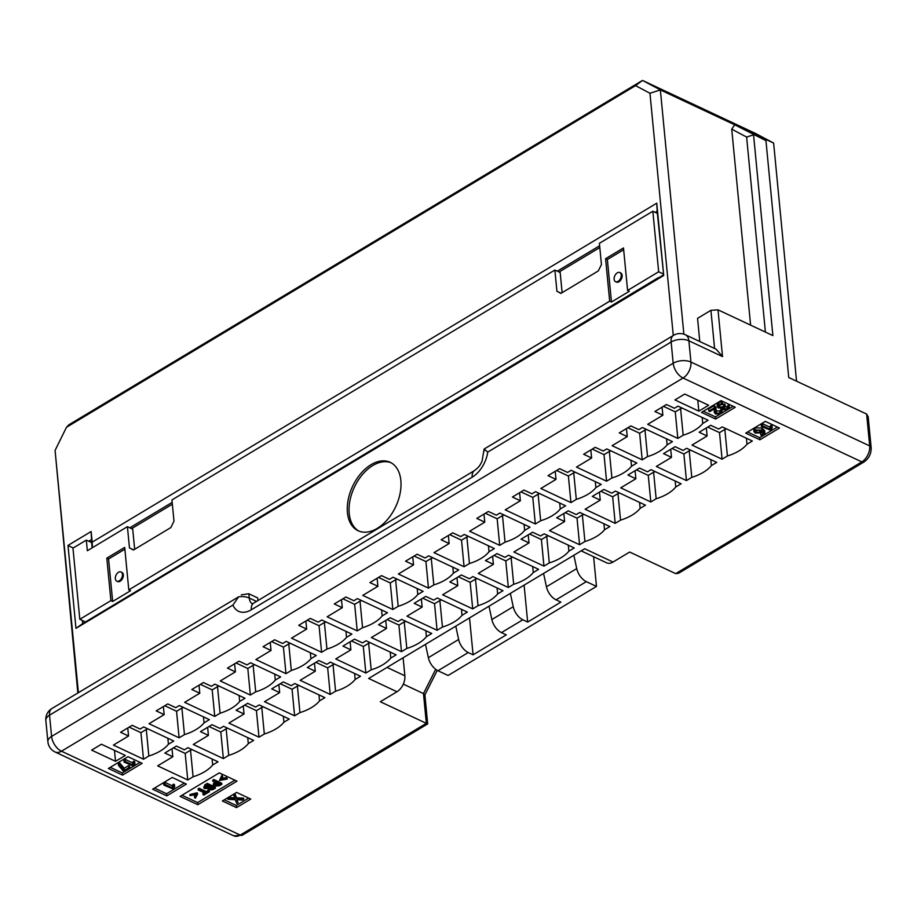 <?xml version="1.0" encoding="UTF-8"?>
<svg xmlns="http://www.w3.org/2000/svg" width="917" height="917" viewBox="0 0 917 917"><rect width="100%" height="100%" fill="white"/><g stroke="black" fill="none" stroke-linecap="round" stroke-linejoin="round"><path stroke-width="1.38" d="M699.786 341.537L697.55 318.348L710.916 310.324L718.011 309.843L772.882 335.588L753.556 134.822L746.621 137.057L765.397 332.08M714.584 348.483L710.916 310.324M722.516 356.587L688.885 340.803A12.597 7.944 115.1 0 0 685.331 334.751L716.166 349.217L722.516 356.587L718.011 309.843M746.621 137.057L731.732 129.148L734.689 124.792L660.355 89.912L649.958 93.27L673.273 335.484M750.599 325.134L731.732 129.148M796.552 381.185L773.627 143.063L755.757 133.573L642.485 80.421L635.573 85.625L66.494 427.276L68.97 424.731L642.485 80.421L660.355 89.912L683.876 334.178M425.912 722.883C428.079 724.04 428.228 724.189 426.348 723.341L380.326 701.746L396.981 691.75L368.657 678.465L584.702 548.756L613.026 562.041L629.67 552.045L675.691 573.641L861.82 461.893A12.597 7.944 -64.9 0 0 869.694 445.926A5.044 2.682 -5.5 0 1 871.15 447.588L868.181 416.799L866.634 414.06L788.746 377.517L765.947 140.633L747.08 130.604L773.627 143.063M866.634 414.06L869.694 445.926L690.937 362.055L688.885 340.803A12.597 6.694 174.5 0 0 671.129 342.007L673.181 363.247A12.597 6.694 -5.5 0 1 690.937 362.055A12.597 7.944 115.1 0 1 683.05 378.022L61.462 751.206A12.597 7.944 115.1 0 1 55.089 751.986A12.597 12.597 0 0 1 47.89 741.784A12.597 6.694 -5.5 0 1 51.581 736.431A12.597 7.13 59 0 0 61.462 751.206L240.22 835.078L426.348 723.341L423.482 693.596L403.308 684.128M635.573 85.625L649.958 93.27M685.331 334.751A12.597 12.597 0 0 0 673.502 335.358A12.597 7.13 59 0 0 671.129 342.007L487.752 452.092A25.183 15.887 115.1 0 1 472.198 477.161L251.338 609.759A25.195 15.887 115.1 0 1 232.918 605.082L49.541 715.18A12.597 6.694 174.5 0 0 45.85 720.544L47.89 741.784M241.274 594.846L248.828 593.758L249.241 598.01A12.597 6.694 174.5 0 0 238.603 596.829L51.902 708.532A12.597 7.13 59 0 0 49.541 715.18L51.581 736.431L673.181 363.247A12.597 7.13 59 0 0 683.05 378.022L861.82 461.893A5.044 2.854 59 0 0 863.997 461.973C868.949 458.5 871.333 453.709 871.15 447.588M657.157 211.231L663.725 275.478L656.767 203.184L657.157 211.231L655.254 212.366M715.65 419.035L735.239 407.274L721.071 400.626L701.482 412.386L715.65 419.035L715.443 416.903L733.13 406.288M759.895 439.793L779.484 428.033L765.328 421.384L745.739 433.145L759.895 439.793L759.689 437.673L747.63 432.01M777.387 427.047L759.689 437.673M698.834 411.148L708.623 405.257L684.735 394.046L674.935 399.927L698.834 411.148L697.768 400.167M719.925 413.051A4.367 2.315 174.5 0 0 721.014 411.309A4.367 2.315 174.5 0 0 721.014 411.24L722.092 411.756A4.218 2.247 -5.5 0 1 720.728 413.567L715.673 414.06L714.332 412.57L714.205 408.925L709.781 411.584L708.795 411.114L708.589 408.993L714.183 405.623L716.051 407.377L715.787 412.283L716.704 413.349L719.925 413.051L719.719 410.931A4.367 2.315 174.5 0 0 720.819 409.257M714.183 405.623L714.389 407.756L716.257 409.509M716.017 410.942L719.719 410.931M721.014 411.24L720.808 409.12L721.885 409.624L722.092 411.756M714.332 412.57L714.389 409.016M714.916 409.716L714.205 408.925M708.795 411.114L714.389 407.756M729.107 405.761L729.313 407.882A5.662 3.003 -5.5 0 1 727.766 409.337L723.123 409.853A3.118 1.662 -5.5 0 1 722.138 408.799A3.118 1.662 -5.5 0 1 722.676 407.744L718.458 407.996L717.381 406.85L718.962 404.844L718.768 402.723A5.513 2.923 -5.5 0 1 721.278 401.715L722.436 402.254L722.642 404.386A4.654 2.464 174.5 0 0 719.868 405.291L719.524 407.263L723.628 406.598L724.373 406.151L724.166 404.03L725.095 404.466L725.29 406.586L724.017 409.039L727.112 408.741A4.046 2.143 174.5 0 0 728.247 407.389L728.052 405.257L729.107 405.761M717.381 406.85L717.174 404.729L718.768 402.723M718.962 404.844A5.513 2.923 -5.5 0 1 721.473 403.835L721.278 401.715M721.473 403.835L722.642 404.386M718.848 406.552L719.524 407.263L719.375 405.646M719.318 405.142L724.166 404.03M724.373 406.151L725.29 406.586M723.353 408.363L724.017 409.039L723.868 407.515M723.811 406.919L726.906 406.609A4.046 2.143 174.5 0 0 728.052 405.257M728.247 407.389L729.313 407.882M770.899 425.419L771.988 425.935L772.194 428.056A11.772 6.247 174.5 0 0 770.876 430.371L761.397 426.394L761.19 424.262L762.314 423.597L769.879 427.15A7.921 4.207 -5.5 0 1 770.899 425.419L771.094 427.54L772.194 428.056M761.397 426.394L762.52 425.717L762.314 423.597M762.52 425.717L770.085 429.271L769.879 427.15M770.085 429.271A7.921 4.207 -5.5 0 1 771.094 427.54M760.743 435.025A4.459 2.361 174.5 0 0 762.554 434.326L763.483 433.03L761.397 431.024A3.038 1.616 -5.5 0 1 761.58 431.494A3.038 1.616 -5.5 0 1 760.594 432.847L755.299 433.065L753.957 431.643L753.763 429.523L754.955 427.849L761.901 428.01L764.686 430.715L764.893 432.835L763.517 434.738A4.963 2.636 -5.5 0 1 761.775 435.518L760.743 435.025L760.548 432.904A4.459 2.361 174.5 0 0 762.348 432.194L762.784 431.896M753.957 431.643L755.161 429.981L762.107 430.13L764.893 432.835M759.884 430.394A2.384 1.272 -5.5 0 1 760.629 431.208A2.384 1.272 -5.5 0 1 759.918 432.228L756.319 432.32L756.055 430.428L759.884 430.394M755.39 431.357L756.055 430.428M759.712 430.107L756.112 430.199M248.828 593.758L257.677 597.918L257.941 600.578M66.494 427.276L55.077 450.407L78.392 692.633M663.725 275.478L75.973 628.34L67.996 545.42L91.15 531.516L92.17 542.142L656.767 203.184M347.428 512.569A37.792 23.831 115.1 0 1 360.725 473.653A37.792 23.831 115.1 0 1 390.195 462.317A37.792 23.831 115.1 0 1 395.72 506.654A37.792 23.831 115.1 0 1 358.1 530.737A37.792 23.831 115.1 0 1 347.428 512.569M251.338 609.759A12.597 7.13 59 0 1 253.711 603.111L474.559 470.524C480.348 465.985 479.992 464.77 481.987 461.469L484.119 449.055L487.752 452.092M77.842 692.954L55.077 450.407M663.3 275.031L82.668 623.617L75.973 628.34M82.668 623.617L82.37 620.5M73.154 548.011L67.996 545.42M88.743 541.236L91.528 539.563L91.15 531.516M91.528 539.563L92.319 547.736M92.434 547.667L92.17 542.142M129.836 527.802L172.178 502.39M557.295 271.18L599.638 245.756M358.994 531.126A37.792 23.831 115.1 0 1 349.205 513.394A37.792 23.831 115.1 0 1 362.02 475.052A37.792 23.831 115.1 0 1 391.066 462.764M238.603 596.829L232.918 605.082M675.691 573.641L678.718 573.205L863.997 461.973M613.026 562.041A12.597 7.944 115.1 0 1 606.653 562.82L581.172 550.876M396.981 691.75A12.597 7.944 -64.9 0 0 404.856 675.783L387.043 667.416M403.125 657.764L404.856 675.783M424.892 694.788L427.689 723.914L242.409 835.146L233.846 835.857A12.597 7.944 -64.9 0 0 240.22 835.078A5.044 2.854 59 0 0 242.409 835.146M197.808 804.702L180.099 796.392L219.289 772.871L236.987 781.169L197.808 804.702L197.602 802.57L182.002 795.257M234.89 780.184L197.602 802.57M108.389 768.457L127.979 756.697L142.135 763.345L122.546 775.106L108.389 768.457M166.791 795.864L152.635 789.216L172.224 777.456L186.392 784.104L166.791 795.864L166.596 793.744L154.537 788.081M184.283 783.118L166.596 793.744M101.432 744.237L125.32 755.448L115.531 761.328L91.631 750.117L101.432 744.237M115.531 761.328L114.476 750.358M222.361 800.977L236.609 792.426L250.765 799.074L236.517 807.625L222.361 800.977M236.517 807.625L236.311 805.504L224.252 799.842M248.667 798.088L236.311 805.504M435.69 669.33L423.482 693.596L424.88 694.788M573.859 555.266L576.724 568.597A12.597 7.13 59 0 0 586.33 581.653L596.474 586.41L448.104 675.485L437.959 670.728A12.597 7.13 -121 0 1 428.365 657.672L425.488 644.342M596.474 586.41L593.608 556.711M194.542 797.744L196.204 794.661L189.991 795.612L197.636 794.007L195.436 798.168L194.45 796.69L195.447 794.856M189.991 795.612L189.888 794.546L197.144 792.758L197.636 794.007M202.944 794.661L205.248 793.274L198.198 789.973L199.241 789.342L206.291 792.655L208.595 791.268L209.512 791.703L203.849 795.096L202.84 793.606L204.204 792.781M198.198 789.973L198.095 788.907L199.138 788.288L206.187 791.589L208.491 790.213L209.512 791.703M221.696 778.59L226.373 777.524L227.359 779.003L219.461 780.482L221.822 775.392L222.808 776.859L220.928 779.782M203.689 787.577L204.858 784.849L207.276 783.393L215.243 787.13L215.346 788.196L212.996 789.606L208.847 790.145L208.354 788.402L204.617 788.574L203.689 787.577L207.38 784.459L207.276 783.393M214.67 782.144L214.761 783.21L215.804 782.579L212.824 781.192L213.867 780.562L221.834 784.299L219.553 785.674L214.418 786.19L213.248 783.978L214.761 782.086M212.824 781.192L212.733 780.126L213.764 779.507L221.731 783.244L221.834 784.299M235.233 798.89L233.629 794.741L235.039 793.893L236.517 797.756L243.647 798.191L243.75 799.257L242.34 800.094L236.827 799.647M237.056 799.67L238.076 802.662L236.758 803.452L235.153 799.727L227.863 799.326L227.76 798.26L229.158 797.423L235.142 797.882M543.575 573.446L546.452 586.777A12.597 7.13 59 0 0 556.046 599.833L560.883 602.102L527.665 622.047L522.828 619.777L501.461 632.604L506.287 634.873L473.08 654.818L468.243 652.549A12.597 7.13 -121 0 1 458.638 639.493L455.772 626.162M488.99 606.217L491.856 619.548L513.233 606.722L510.356 593.391M527.665 622.047L524.111 585.138M513.233 606.722A12.597 7.13 59 0 0 522.828 619.777M501.461 632.604A12.597 7.13 -121 0 1 491.856 619.548M473.08 654.818L469.527 617.909M197.235 793.824L197.144 792.758M199.241 789.342L199.138 788.288M206.291 792.655L206.187 791.589M208.595 791.268L208.491 790.213M220.928 779.851L226.476 778.579L226.373 777.524M226.476 778.579L227.359 779.003M219.461 780.482L221.822 775.392M221.925 776.447L222.808 776.859M207.93 788.173L208.033 789.239L208.377 788.414M207.38 784.459L215.346 788.196M213.867 780.562L213.764 779.507M213.352 785.032L214.761 783.21M132.598 762.887A7.921 4.207 -5.5 0 1 133.607 761.156L134.707 761.672L134.914 763.792A11.772 6.247 174.5 0 0 133.584 766.108L124.116 762.119L123.91 759.998L125.033 759.333L132.598 762.887L132.805 765.007A7.921 4.207 -5.5 0 1 133.813 763.276L133.607 761.156M133.813 763.276L134.914 763.792M124.116 762.119L125.228 761.454L125.033 759.333M125.228 761.454L132.805 765.007M123.463 771.243L118.511 765.489L118.304 763.368L119.474 762.669L124.208 768.228L128.621 765.58L129.618 766.039L129.813 768.171L124.162 771.564L123.463 771.243M118.511 765.489L119.68 764.789L119.474 762.669M119.68 764.789L124.414 770.36L124.208 768.228M124.414 770.36L128.827 767.701L128.621 765.58M128.827 767.701L129.813 768.171M174.677 786.786A11.772 6.247 174.5 0 0 173.347 789.101L163.879 785.112L163.673 782.992L164.796 782.316L172.362 785.869A7.921 4.207 -5.5 0 1 173.382 784.138L174.471 784.654L174.677 786.786L173.577 786.27L173.382 784.138M163.879 785.112L165.003 784.436L164.796 782.316M165.003 784.436L172.568 787.99L172.362 785.869M172.568 787.99A7.921 4.207 -5.5 0 1 173.577 786.27M235.245 798.948L234.477 797.79M233.732 795.796L235.142 794.959L235.039 793.893M235.142 794.959L236.517 797.756M236.62 798.822L243.75 799.257M236.884 800.128L238.076 802.662M227.863 799.326L229.261 798.489L229.158 797.423M229.261 798.489L234.58 798.856M208.973 786.316L205.614 786.866L205.717 787.932L206.004 786.247L207.242 785.502L210.027 786.809L205.717 787.932L205.11 787.313M212.366 787.898L209.638 788.333L209.741 789.399L210.921 787.222L213.409 788.391L212.377 789.021L209.156 788.792M218.842 784.012L215.357 784.448L215.461 785.514L215.759 783.588L216.71 783.015L219.885 784.505L215.461 785.514L214.738 784.78M746.427 438.234L747 444.218A39.362 20.908 -5.5 0 1 727.41 455.978L722.069 459.188L719.513 432.629L707.718 427.104M727.41 455.978L724.854 429.431L719.513 432.629M722.069 459.188L691.98 445.077L707.11 435.988L699.155 432.251L710.732 425.293L718.699 429.03L722.252 426.898L752.341 441.008L747 444.218M726.505 428.892A39.362 20.908 -5.5 0 1 724.854 429.431M707.11 435.988L706.342 427.93M662.865 415.229L654.898 411.492L666.476 404.535L674.453 408.271L678.007 406.139L708.096 420.25L702.754 423.459A39.362 20.908 -5.5 0 1 683.165 435.22L677.812 438.429L647.723 424.307L662.865 415.229L662.085 407.171M677.812 438.429L675.256 411.871L663.472 406.346M683.165 435.22L680.597 408.661L675.256 411.871M702.17 417.476L702.754 423.459M682.259 408.134A39.362 20.908 -5.5 0 1 680.597 408.661M627.239 436.607L619.284 432.87L630.862 425.924L638.828 429.649L642.381 427.517L672.47 441.639L667.129 444.848A39.362 20.908 -5.5 0 1 647.54 456.609L642.198 459.818L612.109 445.696L627.239 436.607L626.471 428.56M642.198 459.818L639.642 433.26L627.847 427.723M647.54 456.609L644.983 430.05L639.642 433.26M666.556 438.865L667.129 444.848M646.634 429.511A39.362 20.908 -5.5 0 1 644.983 430.05M710.801 459.623L711.374 465.607A39.362 20.908 -5.5 0 1 691.785 477.367L686.443 480.577L683.887 454.018L672.092 448.493M691.785 477.367L689.229 450.809L683.887 454.018M686.443 480.577L656.354 466.455L671.496 457.365L663.53 453.628L675.107 446.682L683.073 450.419L686.638 448.287L716.716 462.397L711.374 465.607M690.879 450.281A39.362 20.908 -5.5 0 1 689.229 450.809M671.496 457.365L670.717 449.319M675.176 481.012L675.76 486.996A39.362 20.908 -5.5 0 1 656.159 498.756L650.818 501.966L648.262 475.407L636.478 469.871M656.159 498.756L653.603 472.198L648.262 475.407M650.818 501.966L620.729 487.844L635.871 478.754L627.904 475.017L639.481 468.071L647.459 471.797L651.013 469.664L681.102 483.786L675.76 486.996M655.265 471.659A39.362 20.908 -5.5 0 1 653.603 472.198M635.871 478.754L635.091 470.708M591.625 457.996L583.659 454.259L595.236 447.313L603.203 451.038L606.767 448.906L636.856 463.028L631.504 466.226A39.362 20.908 -5.5 0 1 611.914 477.998L606.573 481.196L576.484 467.085L591.625 457.996L590.846 449.938M606.573 481.196L604.016 454.649L592.233 449.112M611.914 477.998L609.358 451.439L604.016 454.649M630.93 460.242L631.504 466.226M611.009 450.9A39.362 20.908 -5.5 0 1 609.358 451.439M187.744 779.977L157.655 765.855L172.797 756.766L164.831 753.029L176.408 746.083L184.374 749.808L187.928 747.676L218.017 761.798L212.675 765.007A39.362 20.908 -5.5 0 1 193.086 776.768L187.744 779.977L185.188 753.419L173.393 747.882M172.797 756.766L172.018 748.719M193.086 776.768L190.53 750.209L185.188 753.419M212.102 759.024L212.675 765.007M192.18 749.67A39.362 20.908 -5.5 0 1 190.53 750.209M143.499 759.219L113.41 745.097L128.54 736.007L120.585 732.27L132.163 725.324L140.129 729.049L143.682 726.917L173.772 741.039L168.43 744.249A39.362 20.908 -5.5 0 1 148.841 756.009L143.499 759.219L140.943 732.66L129.148 727.124M148.841 756.009L146.284 729.451L140.943 732.66M167.857 738.254L168.43 744.249M147.935 728.912A39.362 20.908 -5.5 0 1 146.284 729.451M128.54 736.007L127.772 727.949M283.342 716.246L283.926 722.229A39.362 20.908 -5.5 0 1 264.325 734.001L258.984 737.199L256.428 710.652L244.644 705.116M264.325 734.001L261.769 707.443L256.428 710.652M258.984 737.199L228.895 723.089L244.037 713.999L236.07 710.262L247.647 703.305L255.625 707.041L259.179 704.909L289.268 719.031L283.926 722.229M263.42 706.904A39.362 20.908 -5.5 0 1 261.769 707.443M244.037 713.999L243.257 705.941M220.08 713.231L214.738 716.441L184.649 702.33L199.791 693.241L191.825 689.504L203.402 682.546L211.369 686.283L214.922 684.151L245.011 698.261L239.669 701.471A39.362 20.908 -5.5 0 1 220.08 713.231L217.524 686.673L212.182 689.882L214.738 716.441M239.096 695.487L239.669 701.471M219.174 686.145A39.362 20.908 -5.5 0 1 217.524 686.673M199.791 693.241L199.012 685.182M212.182 689.882L200.387 684.357M184.455 734.62L179.113 737.83L149.024 723.708L164.166 714.618L156.199 710.881L167.777 703.935L175.755 707.672L179.308 705.528L209.397 719.65L204.055 722.86A39.362 20.908 -5.5 0 1 184.455 734.62L181.898 708.062L176.557 711.271L179.113 737.83M203.471 716.876L204.055 722.86M183.56 707.523A39.362 20.908 -5.5 0 1 181.898 708.062M164.166 714.618L163.386 706.571M176.557 711.271L164.773 705.735M247.728 737.635L248.301 743.618A39.362 20.908 -5.5 0 1 228.711 755.379L223.37 758.588L220.802 732.03L209.019 726.505M228.711 755.379L226.155 728.82L220.802 732.03M223.37 758.588L193.281 744.466L208.411 735.388L200.445 731.64L212.022 724.694L220 728.43L223.553 726.298L253.642 740.409L248.301 743.618M227.806 728.293A39.362 20.908 -5.5 0 1 226.155 728.82M208.411 735.388L207.643 727.33M318.967 694.868L319.54 700.852A39.362 20.908 -5.5 0 1 299.951 712.612L294.609 715.822L292.053 689.263L280.258 683.727M299.951 712.612L297.395 686.054L292.053 689.263M294.609 715.822L264.52 701.7L279.662 692.61L271.696 688.873L283.273 681.927L291.239 685.652L294.793 683.52L324.882 697.642L319.54 700.852M299.045 685.515A39.362 20.908 -5.5 0 1 297.395 686.054M279.662 692.61L278.883 684.563M354.592 673.479L355.166 679.463A39.362 20.908 -5.5 0 1 335.576 691.223L330.223 694.433L327.667 667.874L315.884 662.349M335.576 691.223L333.02 664.665L327.667 667.874M330.223 694.433L300.134 680.311L315.276 671.221L307.31 667.484L318.887 660.538L326.865 664.275L330.418 662.143L360.507 676.253L355.166 679.463M334.671 664.126A39.362 20.908 -5.5 0 1 333.02 664.665M315.276 671.221L314.508 663.174M390.206 652.09L390.78 658.074A39.362 20.908 -5.5 0 1 371.19 669.834L365.849 673.044L363.292 646.485L351.509 640.96M371.19 669.834L368.634 643.287L363.292 646.485M365.849 673.044L335.76 658.933L350.902 649.844L342.935 646.107L354.512 639.149L362.49 642.886L366.043 640.754L396.133 654.864L390.78 658.074M370.285 642.748A39.362 20.908 -5.5 0 1 368.634 643.287M350.902 649.844L350.122 641.785M425.832 630.701L426.405 636.696A39.362 20.908 -5.5 0 1 406.816 648.457L401.474 651.666L398.918 625.107L387.123 619.571M406.816 648.457L404.259 621.898L398.918 625.107M401.474 651.666L371.385 637.544L386.527 628.454L378.561 624.718L390.138 617.771L398.104 621.497L401.657 619.365L431.747 633.487L426.405 636.696M405.91 621.359A39.362 20.908 -5.5 0 1 404.259 621.898M386.527 628.454L385.748 620.396M461.457 609.324L462.03 615.307A39.362 20.908 -5.5 0 1 442.441 627.068L437.088 630.277L434.532 603.718L422.748 598.193M442.441 627.068L439.873 600.509L434.532 603.718M437.088 630.277L406.999 616.155L422.141 607.065L414.175 603.329L425.752 596.382L433.73 600.119L437.283 597.976L467.372 612.097L462.03 615.307M441.535 599.97A39.362 20.908 -5.5 0 1 439.873 600.509M422.141 607.065L421.373 599.019M497.071 587.935L497.644 593.918A39.362 20.908 -5.5 0 1 478.055 605.678L472.713 608.888L470.157 582.329L458.374 576.804M478.055 605.678L475.499 579.12L470.157 582.329M472.713 608.888L442.624 594.778L457.766 585.688L449.8 581.951L461.377 574.993L469.344 578.73L472.908 576.598L502.997 590.708L497.644 593.918M477.149 578.593A39.362 20.908 -5.5 0 1 475.499 579.12M457.766 585.688L456.987 577.63M532.697 566.546L533.27 572.54A39.362 20.908 -5.5 0 1 513.68 584.301L508.339 587.499L505.783 560.952L493.988 555.415M513.68 584.301L511.124 557.742L505.783 560.952M508.339 587.499L478.25 573.389L493.392 564.299L485.425 560.562L497.003 553.616L504.969 557.341L508.522 555.209L538.611 569.331L533.27 572.54M512.775 557.204A39.362 20.908 -5.5 0 1 511.124 557.742M493.392 564.299L492.612 556.241M568.311 545.168L568.895 551.151A39.362 20.908 -5.5 0 1 549.306 562.912L543.953 566.121L541.397 539.563L529.613 534.026M549.306 562.912L546.738 536.353L541.397 539.563M543.953 566.121L513.864 552L529.006 542.91L521.039 539.173L532.617 532.227L540.594 535.964L544.148 533.82L574.237 547.942L568.895 551.151M548.4 535.815A39.362 20.908 -5.5 0 1 546.738 536.353M529.006 542.91L528.238 534.863M603.936 523.779L604.509 529.762A39.362 20.908 -5.5 0 1 584.92 541.523L579.578 544.732L577.022 518.174L565.239 512.649M584.92 541.523L582.364 514.964L577.022 518.174M579.578 544.732L549.489 530.611L564.631 521.532L556.665 517.796L568.242 510.838L576.208 514.575L579.773 512.443L609.862 526.553L604.509 529.762M584.014 514.437A39.362 20.908 -5.5 0 1 582.364 514.964M564.631 521.532L563.852 513.474M639.562 502.39L640.135 508.373A39.362 20.908 -5.5 0 1 620.545 520.145L615.204 523.343L612.648 496.796L600.853 491.26M620.545 520.145L617.989 493.587L612.648 496.796M615.204 523.343L585.115 509.233L600.245 500.143L592.29 496.406L603.867 489.449L611.834 493.186L615.387 491.053L645.476 505.175L640.135 508.373M619.64 493.048A39.362 20.908 -5.5 0 1 617.989 493.587M600.245 500.143L599.477 492.085M556 479.385L548.034 475.648L559.611 468.69L567.589 472.427L571.142 470.295L601.231 484.405L595.89 487.615A39.362 20.908 -5.5 0 1 576.3 499.375L570.947 502.585L540.858 488.474L556 479.385L555.232 471.327M570.947 502.585L568.391 476.026L556.608 470.501M576.3 499.375L573.733 472.817L568.391 476.026M595.305 481.631L595.89 487.615M575.395 472.289A39.362 20.908 -5.5 0 1 573.733 472.817M540.675 520.764L535.333 523.974L505.244 509.852L520.386 500.762L512.42 497.025L523.997 490.079L531.963 493.816L535.517 491.672L565.606 505.794L560.264 509.004A39.362 20.908 -5.5 0 1 540.675 520.764L538.119 494.206L532.777 497.415L535.333 523.974M559.691 503.02L560.264 509.004M539.769 493.667A39.362 20.908 -5.5 0 1 538.119 494.206M520.386 500.762L519.607 492.716M532.777 497.415L520.982 491.879M484.761 522.151L476.794 518.414L488.371 511.468L496.349 515.194L499.903 513.062L529.992 527.183L524.639 530.393A39.362 20.908 -5.5 0 1 505.049 542.153L499.708 545.363L469.619 531.241L484.761 522.151L483.981 514.093M499.708 545.363L497.152 518.804L485.368 513.268M505.049 542.153L502.493 515.595L497.152 518.804M524.065 524.398L524.639 530.393M504.144 515.056A39.362 20.908 -5.5 0 1 502.493 515.595M449.135 543.54L441.169 539.804L452.746 532.846L460.724 536.583L464.277 534.451L494.366 548.561L489.025 551.77A39.362 20.908 -5.5 0 1 469.435 563.531L464.082 566.74L433.993 552.63L449.135 543.54L448.367 535.482M464.082 566.74L461.526 540.182L449.743 534.657M469.435 563.531L466.879 536.984L461.526 540.182M488.452 545.787L489.025 551.77M468.53 536.445A39.362 20.908 -5.5 0 1 466.879 536.984M433.81 584.92L428.468 588.129L398.379 574.008L413.521 564.918L405.555 561.181L417.132 554.235L425.098 557.972L428.652 555.828L458.741 569.95L453.399 573.159A39.362 20.908 -5.5 0 1 433.81 584.92L431.254 558.361L425.912 561.571L428.468 588.129M452.826 567.176L453.399 573.159M432.904 557.823A39.362 20.908 -5.5 0 1 431.254 558.361M413.521 564.918L412.742 556.871M425.912 561.571L414.117 556.046M398.184 606.309L392.843 609.518L362.754 595.397L377.896 586.307L369.929 582.57L381.506 575.624L389.484 579.349L393.038 577.217L423.127 591.339L417.785 594.548A39.362 20.908 -5.5 0 1 398.184 606.309L395.628 579.75L390.287 582.96L392.843 609.518M417.201 588.565L417.785 594.548M397.279 579.212A39.362 20.908 -5.5 0 1 395.628 579.75M377.896 586.307L377.116 578.26M390.287 582.96L378.503 577.423M362.57 627.698L357.229 630.896L327.14 616.786L342.27 607.696L334.304 603.959L345.881 597.001L353.859 600.738L357.412 598.606L387.501 612.728L382.16 615.926A39.362 20.908 -5.5 0 1 362.57 627.698L360.014 601.139L354.661 604.349L357.229 630.896M381.587 609.943L382.16 615.926M361.665 600.601A39.362 20.908 -5.5 0 1 360.014 601.139M342.27 607.696L341.502 599.638M354.661 604.349L342.878 598.812M306.656 629.073L298.69 625.337L310.267 618.39L318.233 622.127L321.787 619.995L351.876 634.106L346.534 637.315A39.362 20.908 -5.5 0 1 326.945 649.076L321.603 652.285L291.514 638.163L306.656 629.073L305.877 621.027M321.603 652.285L319.047 625.726L307.252 620.201M326.945 649.076L324.389 622.517L319.047 625.726M345.961 631.332L346.534 637.315M326.039 621.99A39.362 20.908 -5.5 0 1 324.389 622.517M271.031 650.462L263.064 646.726L274.642 639.779L282.619 643.505L286.173 641.373L316.262 655.495L310.92 658.704A39.362 20.908 -5.5 0 1 291.319 670.465L285.978 673.674L255.889 659.552L271.031 650.462L270.251 642.416M285.978 673.674L283.422 647.115L271.638 641.579M291.319 670.465L288.763 643.906L283.422 647.115M310.336 652.721L310.92 658.704M290.414 643.367A39.362 20.908 -5.5 0 1 288.763 643.906M235.405 671.852L227.439 668.115L239.016 661.168L246.994 664.894L250.547 662.762L280.636 676.884L275.295 680.082A39.362 20.908 -5.5 0 1 255.705 691.854L250.364 695.052L220.275 680.941L235.405 671.852L234.637 663.793M250.364 695.052L247.796 668.504L236.013 662.968M255.705 691.854L253.149 665.295L247.796 668.504M274.722 674.098L275.295 680.082M254.8 664.756A39.362 20.908 -5.5 0 1 253.149 665.295M131.612 528.639L172.35 504.178M559.061 272.005L599.81 247.556M90.508 542.073L91.7 541.362M658.246 277.713L89.499 619.514M663.186 273.908L658.658 271.787L627.583 290.448L629.349 291.274L611.456 302.014L609.679 301.189L128.793 589.895L130.569 590.72L112.665 601.472L110.9 600.635L79.813 619.296L72.959 548.125L86.324 540.102L91.631 542.6L92.136 547.85M86.324 540.102L87.344 550.727L127.417 526.667L132.724 529.166L134.661 549.283M127.417 526.667L129.457 547.919L133.435 550.028L170.837 527.573L173.989 521.188L171.938 499.937L554.877 270.045L560.184 272.532L562.121 292.661M554.877 270.045L556.917 291.285L560.895 293.394L598.297 270.939L601.449 264.555L599.397 243.314L652.835 211.231L657.363 213.352M79.813 619.296L85.453 621.944M129.457 547.919L133.664 549.891M556.917 291.285L561.124 293.257M110.9 600.635L106.808 558.144L124.701 547.403L128.793 589.895M609.679 301.189L605.587 258.697L623.491 247.957L627.583 290.448M658.658 271.787L652.835 211.231M611.456 302.014L607.363 259.522L605.587 258.697M623.663 249.745L607.363 259.522M619.812 272.544L620.706 272.968A5.044 3.175 115.1 0 1 622.127 275.387A5.044 3.175 115.1 0 1 620.351 280.579A5.044 3.175 115.1 0 1 616.419 282.081L615.536 281.668A5.044 3.175 115.1 0 1 614.803 275.765A5.044 3.175 115.1 0 1 619.812 272.544A5.044 3.175 115.1 0 1 621.233 274.974A5.044 3.175 115.1 0 1 619.468 280.155A5.044 3.175 115.1 0 1 615.536 281.668M112.665 601.472L108.573 558.98L106.808 558.144M124.872 549.191L108.573 558.98M121.033 572.002L121.915 572.414A5.044 3.175 115.1 0 1 123.336 574.833A5.044 3.175 115.1 0 1 121.56 580.025A5.044 3.175 115.1 0 1 117.64 581.538L116.746 581.126A5.044 3.175 115.1 0 1 116.012 575.211A5.044 3.175 115.1 0 1 121.033 572.002A5.044 3.175 115.1 0 1 122.454 574.42A5.044 3.175 115.1 0 1 120.677 579.613A5.044 3.175 115.1 0 1 116.746 581.126M765.947 140.633L734.689 124.792M122.546 775.106L122.339 772.974L110.281 767.323M715.443 416.903L703.385 411.252M122.339 772.974L140.037 762.359M714.824 407.962L714.63 405.83M716.704 413.349L716.498 411.229M714.515 411.378L714.309 409.257M723.628 406.598L723.421 404.477M727.112 408.741L726.906 406.609M754.955 427.849L755.161 429.981M762.107 430.13L761.901 428.01M762.554 434.326L762.348 432.194M759.734 430.325L759.918 432.228M756.135 430.382L756.319 432.32M252.267 603.787A12.597 7.944 -64.9 0 1 249.241 598.01L256.519 601.426M484.268 450.591A12.597 6.694 -5.5 0 1 484.382 449.273M474.559 470.524A12.597 7.13 59 0 0 472.198 477.172M586.33 581.653L556.046 599.833M468.243 652.549L437.959 670.728M458.638 639.493L428.365 657.672M546.452 586.777L576.724 568.597M204.961 785.915L204.858 784.849M208.847 786.385L208.95 787.451M212.274 787.955L212.377 789.021M218.727 784.069L218.831 785.135M722.069 407.985L722.138 408.799M484.13 449.043L673.502 335.358M253.711 603.111L251.946 603.856L252.794 604.074M424.903 694.903L437.26 670.361M51.902 708.532A12.597 12.597 0 0 0 45.85 720.544M233.846 835.857L55.089 751.986"/></g></svg>
